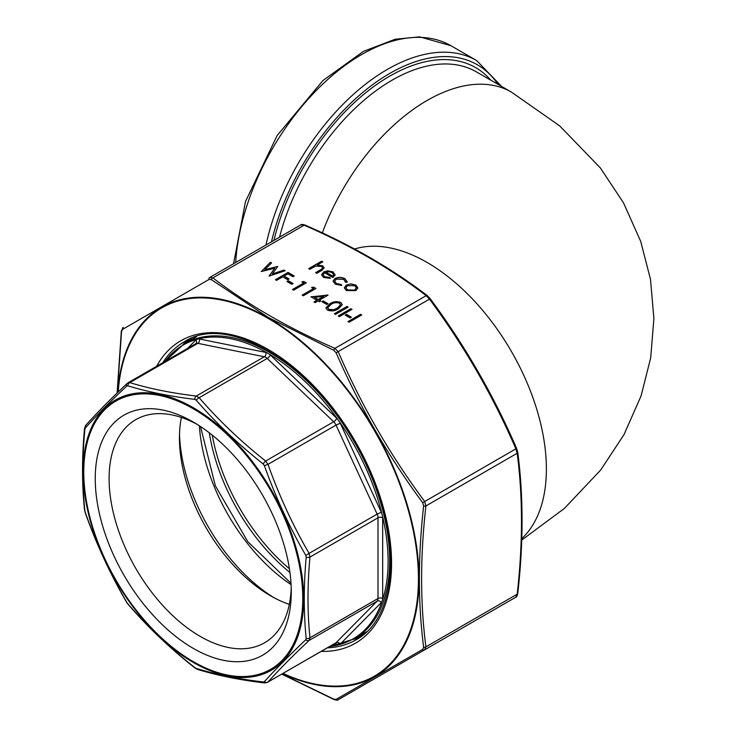 <?xml version="1.0" encoding="UTF-8"?>
<svg xmlns="http://www.w3.org/2000/svg" width="737" height="737" viewBox="0 0 737 737"><rect width="100%" height="100%" fill="white"/><g stroke="black" fill="none" stroke-linecap="round" stroke-linejoin="round"><path stroke-width="1.11" d="M289.945 572.511A145.511 84.018 60 0 1 209.299 432.822M165.07 361.416A169.74 98.003 60 0 1 196.567 339.416L198.529 338.9A169.74 98.003 60 0 1 266.877 352.719L269.309 354.119A169.74 98.003 60 0 1 337.657 419.224L339.619 422.006A169.74 98.003 60 0 1 381.858 513.523L382.614 516.628A169.74 98.003 60 0 1 382.614 599.614L381.858 601.843A169.74 98.003 60 0 1 339.619 644.589L337.657 645.105A169.74 98.003 60 0 1 329.679 646.515M193.26 422.034L193.26 422.034A138.602 80.02 60 0 1 291.272 591.793A138.602 80.02 60 0 1 193.26 648.376A138.602 80.02 60 0 1 95.248 478.626A138.602 80.02 60 0 1 193.26 422.034L193.26 422.034M126.672 386.16C110.209 401.582 96.418 415.539 85.299 428.022L84.856 429.367C82.185 457.972 82.185 485.066 84.856 510.64L85.299 512.501C96.446 543.943 110.237 573.828 126.672 602.147L127.851 603.815C147.557 626.653 169.879 647.906 194.798 667.575L196.254 668.422C215.987 674.512 238.309 679.026 263.201 681.955L264.371 681.642C275.601 669.242 289.392 655.285 305.744 639.771L306.196 638.435C303.626 612.852 303.626 585.758 306.196 557.154L305.744 555.302C289.355 526.881 275.564 497.005 264.371 465.655L263.201 463.988C238.254 444.171 215.932 422.918 196.254 400.219L194.798 399.38C169.823 396.313 147.501 391.808 127.851 385.847L126.672 386.16A3.307 2.441 -133.3 0 1 127.077 383.498A3.307 2.441 -133.3 0 1 127.455 383.222L129.795 382.614C149.335 388.611 171.5 393.088 196.282 396.055L199.165 397.722C218.705 420.348 240.87 441.454 265.652 461.049L267.992 464.365C279.065 495.55 292.764 525.223 309.079 553.386L309.973 557.08C307.347 585.5 307.347 612.401 309.973 637.8L309.079 640.453C292.764 655.829 279.065 669.693 267.992 682.038L335.547 643.125A6.615 3.823 -120 0 0 336.026 642.756A3.307 2.672 -135.3 0 1 340.254 644.092A9.922 5.73 60 0 1 339.619 644.589M273.924 597.661A138.602 80.02 60 0 1 179.506 434.121M289.309 604.358A128.818 74.373 60 0 1 270.525 595.772A128.818 74.373 60 0 1 179.441 438.008A128.818 74.373 60 0 1 181.394 417.446M291.207 587.684A128.818 74.373 60 0 1 264.592 642.765A128.818 74.373 60 0 1 135.774 568.393A128.818 74.373 60 0 1 135.774 419.657A128.818 74.373 60 0 1 196.788 424.143M264.371 681.642A3.307 2.856 -138 0 0 267.992 682.038L336.026 642.756L377.114 601.18A6.615 3.823 -120 0 0 378.007 598.518L378.007 517.798A6.615 3.823 -120 0 0 377.114 514.113L336.026 425.083A6.615 3.823 -120 0 0 333.686 421.776L267.199 358.449L199.165 397.722A3.307 1.428 -40.9 0 0 196.254 400.219L194.798 399.38A3.307 2.183 -83.1 0 1 196.282 396.055L264.307 356.772A3.307 2.404 101.4 0 0 265.928 352.443A9.922 5.73 60 0 1 266.877 352.719M127.455 383.222L127.077 383.498C110.716 398.92 96.952 412.84 85.796 425.277L84.515 428.519C81.881 457.133 81.881 484.246 84.525 509.866L85.142 512.491C96.289 543.869 110.071 573.718 126.488 602.055L128.017 604.229A3.307 1.428 -40.9 0 1 127.851 603.815M339.619 422.006A9.922 5.73 60 0 1 340.254 423.241L336.026 425.083L267.992 464.365L264.371 465.655M263.201 463.988A3.307 1.013 -51.6 0 1 265.652 461.049L333.686 421.776A3.307 1.225 133.6 0 0 336.745 418.275A9.922 5.73 60 0 1 337.657 419.224M340.254 423.241L381.342 512.261L377.114 514.113L309.079 553.386A3.307 0.626 150 0 1 305.744 555.302M382.614 516.628A9.922 5.73 60 0 1 382.678 517.798A3.307 1.907 180 0 0 378.007 517.798L309.973 557.08A3.307 1.686 -174.8 0 1 306.196 557.154M127.851 385.847A3.307 2.598 -73.1 0 1 129.795 382.614L197.829 343.331A3.307 2.404 101.4 0 0 199.441 339.002L265.928 352.443M382.678 517.798L382.678 598.518A3.307 1.907 180 0 0 378.007 598.518L309.973 637.8A3.307 2.11 174.2 0 1 306.196 638.435M381.858 601.843A9.922 5.73 60 0 1 381.342 602.507A3.307 2.672 -135.3 0 0 377.114 601.18L309.079 640.453A3.307 2.441 -133.3 0 1 305.744 639.771M85.299 428.022A3.307 2.856 -138 0 1 85.796 425.277M84.856 429.367A3.307 1.686 -174.8 0 1 84.515 428.519M267.549 682.388L264.528 682.95A3.307 2.183 -83.1 0 1 263.201 681.955M84.856 510.64A3.307 2.11 174.2 0 1 84.525 509.866M264.528 682.95C239.589 679.956 217.24 675.442 197.479 669.389L197.479 669.389A3.307 2.598 -73.1 0 1 196.254 668.422M197.479 669.389L194.946 667.98A3.307 1.013 -51.6 0 1 194.798 667.575M345.478 282.207L343.737 279.332L336.173 279.139L334.681 281.23L336.459 283.542L341.424 284.546L341.756 285.449L335.307 284.187L333.041 281.175L334.939 278.549C338.329 276.983 341.673 277.038 344.953 278.724L347.016 282.418L345.533 281.81M347.201 281.58L347.016 282.418M346.316 285.062L350.858 283.902L355.897 285.044L357.887 287.955L355.87 290.571L346.353 290.562L344.326 287.872L346.316 285.062L350.858 283.902M326.777 304.473L321.912 301.673L323.211 300.926L328.066 303.727L326.777 304.473M338.421 308.775C335.142 311.042 331.475 311.475 327.431 310.093L325.892 307.955L329.844 303.828C333.06 301.544 336.68 301.074 340.706 302.428L342.281 304.63L338.421 308.775M309.835 269.3L308.702 268.646L321.654 261.165L322.788 261.819L317.325 264.97L322.742 265.9L324.188 267.853L321.507 270.59L316.799 273.316L315.666 272.662L321.977 268.867L322.539 267.817L321.406 266.444L315.823 266.039L309.835 269.3M349.117 322.235L347.984 321.581L360.605 314.294L361.738 314.948L349.117 322.235M350.084 317.933L345.229 315.132L346.528 314.386L351.383 317.186L350.084 317.933M339.398 316.624L338.265 315.97L350.895 308.683L352.028 309.337L339.398 316.624M335.51 314.386L334.377 313.732L347.007 306.445L348.14 307.099L335.51 314.386M316.901 300.272L310.903 296.808L328.066 295.132L319.324 300.18L320.779 301.018L319.49 301.765L318.034 300.926L315.114 302.612L313.98 301.949L316.901 300.272L314.146 302.05M261.322 271.548L270.433 262.225L271.603 262.906L264.813 269.678L277.748 266.453L272.322 273.943L284.003 270.064L285.164 270.737L269.134 276.062L274.827 268.194L261.322 271.548M324.566 272.754L323.11 274.735L324.538 276.661L329.872 277.499L330.351 278.383L323.543 277.398L321.562 274.883L323.654 271.971L327.799 270.811L333.124 271.898L335.022 275.094L332.829 277.517L324.566 272.754M335.086 274.533L335.022 275.094M276.587 280.364L275.454 279.71L288.075 272.414L294.229 275.97L292.939 276.716L287.918 273.823L284.031 276.062L289.051 278.964L287.752 279.71L282.732 276.808L276.587 280.364M291.806 284.289L286.942 281.488L288.241 280.733L293.096 283.542L291.806 284.289M303.782 282.98L301.838 281.856L303.874 281.534L306.214 282.888L293.584 290.175L292.451 289.521L303.782 282.98L292.617 289.623M313.492 288.591L311.558 287.467L313.594 287.144L315.924 288.489L303.294 295.786L302.161 295.132L313.492 288.591L302.336 295.224M282.013 674.033L333.806 699.155L336.127 699.385L422.679 649.408L423.646 647.279C417.953 603.456 417.953 556.343 423.646 505.932L422.679 502.698C388.095 455.963 359.241 405.995 336.127 352.774L333.806 350.324L268.268 317.444L211.39 279.655L209.068 279.424L122.517 329.402L121.55 331.521L117.312 392.821M430.012 298.568L429.496 299.167L426.189 295.675C391.246 268.867 350.563 245.384 304.141 225.209L300.834 224.877L209.584 277.563L212.892 277.886C247.835 304.694 288.517 328.177 334.939 348.352L338.246 351.844C361.277 404.982 390.039 454.812 424.549 501.326L425.922 505.932C420.182 556.223 420.182 603.207 425.922 646.865L424.549 649.896A1.981 1.446 -120 0 1 422.679 649.408M517.531 451.726A1.981 1.29 172.8 0 1 517.733 452.196A1.981 1.29 172.8 0 1 517.171 453.255L515.799 448.64C492.777 395.502 464.006 345.671 429.496 299.167L336.127 352.774M516.573 448.492L517.733 452.196C523.491 496.029 523.491 543.16 517.743 593.589L517.743 593.589C517.07 596.169 516.416 597.375 515.799 597.21L338.246 699.726L515.799 597.21L517.171 594.188C522.911 543.897 522.911 496.913 517.171 453.255L425.922 505.932A1.981 0.977 6.3 0 1 423.646 505.932M333.806 350.324A1.981 0.977 -66.3 0 1 334.939 348.352L426.189 295.675A1.981 1.29 -52.8 0 1 427.396 295.712L430.104 298.559C464.697 345.192 493.532 395.143 516.628 448.418L422.679 502.698M211.39 279.655A1.981 1.29 -52.8 0 1 212.892 277.886L304.141 225.209A1.981 0.977 -66.3 0 1 304.934 225.006L304.934 225.006C302.308 224.306 300.945 224.26 300.834 224.877L209.584 277.563A1.981 1.446 -120 0 0 209.068 279.424M517.743 593.589A1.981 0.977 -173.7 0 1 517.171 594.188L425.922 646.865A1.981 1.29 -7.2 0 1 423.646 647.279M429.542 647.012A1.981 1.446 -120 0 1 429.496 647.04L338.246 699.726A1.981 1.76 -120 0 1 336.127 699.385M338.246 699.726C338.071 700.343 336.708 700.297 334.147 699.588L334.147 699.588A1.981 0.977 -66.3 0 1 333.806 699.155M122.517 329.402A1.981 1.76 -120 0 1 123.282 327.385L121.338 331.005A1.981 0.977 6.3 0 0 121.55 331.521M308.867 268.738L321.654 261.165M321.654 261.359L322.622 261.911M322.742 265.9L317.325 264.97M322.742 266.094L324.179 267.946M315.832 272.754L321.977 268.867M321.977 269.06L322.53 267.918M348.15 321.682L360.605 314.294M360.605 314.487L361.572 315.04M345.395 315.233L346.528 314.386M346.528 314.579L351.208 317.288M338.44 316.072L350.895 308.683M350.895 308.877L351.862 309.439M334.552 313.824L347.007 306.445M347.007 306.638L347.975 307.191M325.892 308.048L329.844 303.828M329.844 304.022C333.06 301.737 336.68 301.267 340.706 302.621L340.706 302.428M340.706 302.621L342.281 304.722M327.679 307.873L328.766 309.558L333.64 309.872L337.297 308.315L340.522 304.832M339.453 303.202C336.256 302.234 333.428 302.658 330.977 304.473L327.67 307.771L328.766 309.365L333.64 309.678L337.297 308.121L340.531 304.731L339.453 303.202M322.087 301.774L323.211 300.926M323.211 301.12L327.901 303.828M311.189 296.974L327.836 294.993M320.613 301.12L319.324 300.18M314.432 297.352L318.191 299.719L323.672 296.357L314.432 297.352L318.191 299.526L323.672 296.357M261.285 271.529L270.433 262.225M270.433 262.427L271.483 263.026M277.748 266.453L264.813 269.678M284.003 270.064L272.322 273.943M284.003 270.258L284.952 270.801M269.069 276.025L274.827 268.194M350.858 284.095L355.897 285.044M355.897 285.247L357.887 288.149M344.326 287.974L346.316 285.256M345.92 287.909L347.477 290.102L354.727 290.12L356.247 287.9M354.727 289.927L356.257 287.808L354.764 285.698L347.44 285.716L345.92 287.817L347.477 289.908L354.727 290.12M333.05 281.276L334.939 278.743C338.329 277.176 341.673 277.241 344.953 278.918L344.953 278.724M344.953 278.918L347.201 281.672M334.69 281.331L336.459 283.542M336.459 283.736L341.424 284.546M341.424 284.74L341.692 285.459M323.119 274.827L324.538 276.661M324.538 276.854L329.872 277.499M329.872 277.692L330.259 278.402M321.572 274.984L323.654 271.971M323.654 272.165L327.799 270.811M327.799 271.004L333.124 271.898M333.124 272.091L335.022 275.288M325.818 272.165L332.829 276.209L333.64 274.698L332.046 272.589L328.803 271.713L325.818 272.368L332.829 276.403L333.64 274.8M275.62 279.802L288.075 272.414M288.075 272.607L294.063 276.062M288.886 279.056L284.031 276.062M287.117 281.58L288.241 280.733M288.241 280.926L292.93 283.634M302.106 282.013L303.874 281.534M303.874 281.727L306.039 282.98M311.815 287.614L313.594 287.144M313.594 287.338L315.758 288.591M212.256 435.152A145.511 84.018 -120 0 0 289.411 568.78M354.58 248.995A168.662 97.376 60 0 1 511.45 351.503A168.662 97.376 60 0 1 521.787 538.609M322.336 232.883A168.662 97.376 -60 0 1 511.441 92.107L476.369 71.858A168.662 97.376 120 0 0 392.038 80.213A168.662 97.376 120 0 0 279.526 237.176M497.88 84.276A175.277 101.199 120 0 0 389.698 73.46A175.277 101.199 120 0 0 271.483 241.828M273.934 240.409A171.97 99.292 -60 0 1 389.698 76.16A171.97 99.292 -60 0 1 490.814 80.195M265.993 244.988A178.584 103.106 -60 0 1 387.358 69.407A178.584 103.106 -60 0 1 476.655 60.563L501.556 86.395M233.555 263.726L245.513 201.468L277.13 135.562L322.917 80.545L363.415 51.406L395.115 39.254L419.611 36.85L450.924 45.712A178.584 103.106 120 0 0 361.637 54.556A178.584 103.106 120 0 0 235.683 262.492M196.53 336.652A170.321 98.334 -120 0 0 196.033 336.938L184.103 343.829A170.321 98.334 60 0 1 269.263 352.258A170.321 98.334 60 0 1 380.532 502.348A170.321 98.334 60 0 1 354.423 638.832L366.344 631.941A170.321 98.334 -120 0 0 366.842 631.655M187.474 348.481L195.931 339.914A9.922 5.73 60 0 1 196.567 339.416M198.529 338.9A9.922 5.73 60 0 1 199.441 339.002M269.309 354.119A9.922 5.73 60 0 1 270.258 354.948L336.745 418.275M381.342 512.261A9.922 5.73 60 0 1 381.858 513.523M382.678 598.518A9.922 5.73 60 0 1 382.614 599.614M381.342 602.507L340.254 644.092M337.657 645.105A9.922 5.73 60 0 1 336.745 645.004L333.446 644.341M336.745 645.004A3.307 2.404 101.4 0 0 335.39 643.217M195.931 339.914A3.307 2.672 -135.3 0 1 195.959 343.58A6.615 3.823 -120 0 1 197.829 343.331L264.307 356.772A6.615 3.823 -120 0 1 267.199 358.449A3.307 1.225 133.6 0 0 270.258 354.948M193.26 408.768A154.853 89.407 -120 0 0 98.436 543.676A154.853 89.407 -120 0 0 288.084 653.175A154.853 89.407 -120 0 0 193.26 408.768M291.078 584.616A140.555 81.153 60 0 1 199.386 425.793M362.825 635.174A171.638 99.099 60 0 1 356.653 637.542M186.332 342.539A171.638 99.099 60 0 1 191.473 338.384M193.398 407.764A155.986 90.061 60 0 1 288.922 653.959A155.986 90.061 60 0 1 97.883 543.657A155.986 90.061 60 0 1 193.398 407.764M283.091 673.415A212.634 122.766 -120 0 0 418.321 571.672A212.634 122.766 -120 0 0 270.875 320.024A212.634 122.766 -120 0 0 118.196 391.973M156.649 366.28A174.623 100.812 60 0 1 355.4 441.592A174.623 100.812 60 0 1 321.249 651.379M183.172 344.382A171.97 99.292 60 0 1 189.243 339.315M327.366 647.851A171.97 99.292 -120 0 0 355.953 639.854C394.488 619.495 402.485 547.757 372.139 476.618C334.276 378.864 233.5 308.49 183.974 341.986A171.97 99.292 -120 0 0 162.757 362.751M360.9 636.639A171.97 99.292 60 0 1 353.474 639.366M429.496 647.04L424.549 649.896M117.745 392.406A213.315 123.153 60 0 1 268.176 317.785A213.315 123.153 60 0 1 418.837 570.576A213.315 123.153 60 0 1 282.639 673.673M511.441 92.107L559.715 125.907L600.333 167.898L623.539 202.905L640.693 241.349L650.495 279.341L653.894 318.485L650.707 357.767L641.079 395.926L623.963 434.692L600.701 469.994L564.431 508.392L521.741 540.083M450.924 45.712L476.655 60.563M195.968 343.58L127.962 382.835M200.501 426.52L215.351 485.803L247.779 541.667L291.004 583.28M354.423 638.832L329.356 646.699M184.103 343.829L164.756 361.6M194.946 667.98C170.007 648.256 147.704 627.012 128.017 604.229M360.937 636.611L353.677 639.255M183.366 344.262L189.28 339.296M427.396 295.712C392.305 268.812 351.485 245.246 304.934 225.006M334.147 699.588L281.81 674.152M117.109 393.014L121.338 331.005"/></g></svg>
